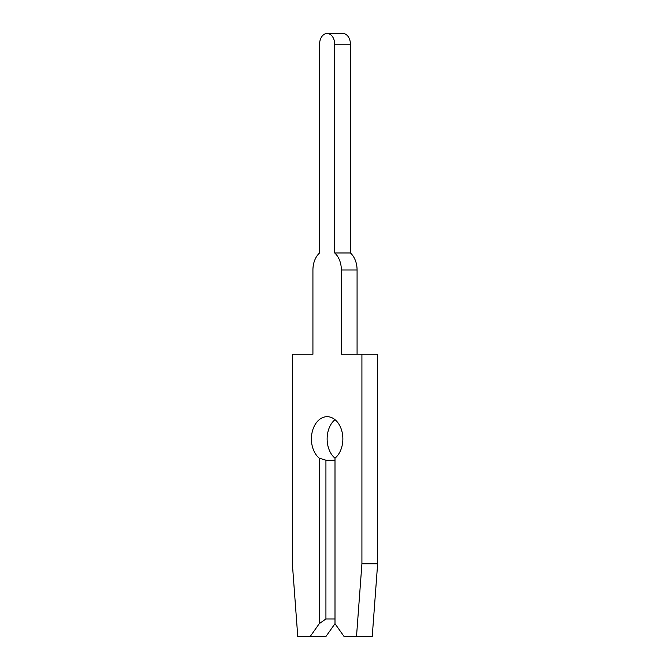 <?xml version="1.0" encoding="UTF-8"?>
<svg xmlns="http://www.w3.org/2000/svg" width="670" height="670" viewBox="0 0 670 670"><rect width="100%" height="100%" fill="white"/><g stroke="black" fill="none" stroke-linecap="round" stroke-linejoin="round"><path stroke-width="1" d="M310.202 636.5L325.93 636.5L335 623.669L344.07 636.5L356.507 636.5L361.917 563.797L361.917 354.246L341.348 354.246L341.348 269.993A20.1 14.212 -90 0 0 334.699 252.975L334.699 44.195A10.695 7.563 -90 0 0 327.136 33.5A10.695 7.563 -90 0 0 319.582 44.195L319.582 252.975A20.1 14.212 -90 0 0 312.923 269.993L312.923 354.246L292.363 354.246L292.363 563.797L297.765 636.5L310.202 636.5L319.272 623.669L325.93 618.963L335 618.963M319.582 44.195L319.582 252.975A20.1 14.212 -90 0 0 312.923 269.993L312.923 354.246M319.582 252.975A20.1 14.212 -90 0 0 312.923 269.993A20.1 14.212 -90 0 1 319.582 252.975A20.1 14.212 -90 0 0 312.923 269.993A20.1 14.212 -90 0 1 319.582 252.975A20.1 14.212 -90 0 0 312.923 269.993A20.1 14.212 -90 0 1 319.582 252.975A20.1 14.212 -90 0 0 312.923 269.993A20.1 14.212 -90 0 1 319.582 252.975A20.1 14.212 -90 0 0 312.923 269.993A20.1 14.212 -90 0 1 319.582 252.975A20.1 14.212 -90 0 0 312.923 269.993A20.1 14.212 -90 0 1 319.582 252.975A20.1 14.212 -90 0 0 312.923 269.993A20.1 14.212 -90 0 1 319.582 252.975A20.1 14.212 -90 0 0 312.923 269.993A20.1 14.212 -90 0 1 319.582 252.975A20.1 14.212 -90 0 0 312.923 269.993A20.1 14.212 -90 0 1 319.582 252.975A20.1 14.212 -90 0 0 312.923 269.993A20.1 14.212 -90 0 1 319.582 252.975A20.1 14.212 -90 0 0 312.923 269.993A20.1 14.212 -90 0 1 319.582 252.975A20.1 14.212 -90 0 0 312.923 269.993A20.1 14.212 -90 0 1 319.582 252.975A20.1 14.212 -90 0 0 312.923 269.993A20.1 14.212 -90 0 1 319.582 252.975A20.1 14.212 -90 0 0 312.923 269.993A20.1 14.212 -90 0 1 319.582 252.975A20.1 14.212 -90 0 0 312.923 269.993A20.1 14.212 -90 0 1 319.582 252.975A20.1 14.212 -90 0 0 312.923 269.993A20.1 14.212 -90 0 1 319.582 252.975A20.1 14.212 -90 0 0 312.923 269.993A20.1 14.212 -90 0 1 319.582 252.975A20.1 14.212 -90 0 0 312.923 269.993A20.1 14.212 -90 0 1 319.582 252.975A20.1 14.212 -90 0 0 312.923 269.993A20.1 14.212 -90 0 1 319.582 252.975A20.1 14.212 -90 0 0 312.923 269.993A20.1 14.212 -90 0 1 319.582 252.975A20.1 14.212 -90 0 0 312.923 269.993A20.1 14.212 -90 0 1 319.582 252.975A20.1 14.212 -90 0 0 312.923 269.993A20.1 14.212 -90 0 1 319.582 252.975A20.1 14.212 -90 0 0 312.923 269.993A20.1 14.212 -90 0 1 319.582 252.975A20.1 14.212 -90 0 0 312.923 269.993A20.1 14.212 -90 0 1 319.582 252.975M325.93 618.963L325.93 460.215L319.272 458.18A22.236 15.728 90 0 1 311.416 438.925A22.236 15.728 90 0 1 327.136 416.681A22.236 15.728 90 0 1 342.864 438.925A22.236 15.728 90 0 1 335 458.18A22.236 15.728 90 0 1 327.136 438.925A22.236 15.728 90 0 1 335 419.663M334.699 252.975L350.418 252.975L350.418 44.195A10.695 7.563 -90 0 0 342.864 33.5L327.136 33.5M357.077 354.246L357.077 269.993A20.1 14.212 -90 0 0 350.418 252.975M325.93 460.215L335 460.215M356.507 636.5L372.235 636.5L377.637 563.797L377.637 354.246L361.917 354.246M319.272 623.669L319.272 458.18M335 458.18L335 623.669M361.917 563.797L377.637 563.797M341.348 269.993L357.077 269.993M334.699 44.195L350.418 44.195"/></g></svg>
